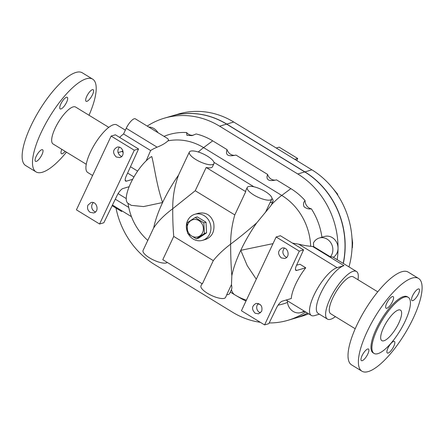 <?xml version="1.0" encoding="UTF-8"?>
<svg xmlns="http://www.w3.org/2000/svg" width="444" height="444" viewBox="0 0 444 444"><rect width="100%" height="100%" fill="white"/><g stroke="black" fill="none" stroke-linecap="round" stroke-linejoin="round"><path stroke-width="0.67" d="M383.561 327.617A17.877 5.628 -58.6 0 1 400.488 310.134A17.877 5.628 -58.6 0 1 395.965 328.321A17.877 5.628 -58.6 0 1 381.834 340.637A17.877 5.628 -58.6 0 1 383.561 327.617M393.606 341.381A6.793 2.137 -58.6 0 1 394.405 341.425A6.793 2.137 -58.6 0 1 392.685 348.34A6.793 2.137 -58.6 0 1 387.318 353.019A6.793 2.137 -58.6 0 1 388.472 347.086A6.793 2.137 -58.6 0 1 393.606 341.381M367.826 353.99A6.793 2.137 -58.6 0 1 361.394 360.633A6.793 2.137 -58.6 0 1 363.114 353.724A6.793 2.137 -58.6 0 1 368.481 349.045A6.793 2.137 -58.6 0 1 367.826 353.99M386.863 308.258A6.793 2.137 -58.6 0 1 386.064 308.208A6.793 2.137 -58.6 0 1 387.784 301.298A6.793 2.137 -58.6 0 1 393.151 296.62A6.793 2.137 -58.6 0 1 391.997 302.553A6.793 2.137 -58.6 0 1 386.863 308.258M412.643 295.649A6.793 2.137 -58.6 0 1 419.069 289.005A6.793 2.137 -58.6 0 1 417.354 295.915A6.793 2.137 -58.6 0 1 411.982 300.594A6.793 2.137 -58.6 0 1 412.643 295.649M355.194 328.743L330.663 313.742A21.628 6.81 -58.6 0 1 332.756 297.991A21.628 6.81 -58.6 0 1 353.235 276.84L377.761 291.836M418.587 278.46L408.219 272.122A54.34 17.116 121.4 0 0 365.273 309.551A54.34 17.116 121.4 0 0 351.52 364.84L361.882 371.178A54.34 17.116 121.4 0 0 413.336 318.032A54.34 17.116 121.4 0 0 418.587 278.46A54.34 17.116 121.4 0 0 375.635 315.889A54.34 17.116 121.4 0 0 361.882 371.178M405.128 321.278A32.856 10.345 121.4 0 0 408.302 297.358A32.856 10.345 121.4 0 0 382.334 319.985A32.856 10.345 121.4 0 0 374.02 353.413A32.856 10.345 121.4 0 0 405.128 321.278M408.302 297.358L407.376 296.792A32.856 10.345 121.4 0 0 381.407 319.419A32.856 10.345 121.4 0 0 373.093 352.847L374.02 353.413M65.14 151.36A6.793 2.137 -58.6 0 1 62.221 153.763A6.793 2.137 -58.6 0 1 61.427 153.718A6.793 2.137 -58.6 0 1 61.827 149.334M36.164 156.388A6.793 2.137 -58.6 0 1 42.591 149.745A6.793 2.137 -58.6 0 1 41.936 154.69A6.793 2.137 -58.6 0 1 35.503 161.333A6.793 2.137 -58.6 0 1 36.164 156.388M66.467 97.275A6.793 2.137 -58.6 0 1 67.26 97.319A6.793 2.137 -58.6 0 1 66.106 103.252A6.793 2.137 -58.6 0 1 60.972 108.958A6.793 2.137 -58.6 0 1 60.173 108.913A6.793 2.137 -58.6 0 1 61.328 102.98A6.793 2.137 -58.6 0 1 66.467 97.275M92.524 94.65A6.793 2.137 -58.6 0 1 86.092 101.293A6.793 2.137 -58.6 0 1 86.752 96.348A6.793 2.137 -58.6 0 1 93.179 89.705A6.793 2.137 -58.6 0 1 92.524 94.65M269.186 322.949A80.442 72.111 -106.4 0 0 287.906 320.313L294.894 318.259A80.442 72.111 -106.4 0 0 307.464 313.081M343.206 263.375A80.442 72.111 -106.4 0 0 304.756 171.928L226.601 124.126A80.442 72.111 -106.4 0 0 171.373 116.112L164.385 118.165A80.442 72.111 -106.4 0 0 147.208 126.09M337.218 259.707A80.442 72.111 -106.4 0 0 338.034 248.185A80.442 72.111 -106.4 0 0 297.769 173.981L219.608 126.185A80.442 72.111 -106.4 0 0 164.385 118.165M115.995 208.053A80.442 72.111 -106.4 0 0 154.523 264.502L232.678 312.299A80.442 72.111 -106.4 0 0 260.334 322.311M287.906 320.313A80.442 72.111 -106.4 0 0 305.688 311.993M171.451 116.089A80.442 72.111 73.6 0 1 171.528 116.067A80.442 72.111 73.6 0 1 226.751 124.081L304.911 171.883A80.442 72.111 73.6 0 1 343.334 263.447M171.528 116.067L178.516 114.014A80.442 72.111 73.6 0 1 233.744 122.028L311.899 169.824A80.442 72.111 73.6 0 1 348.956 266.888M89.022 115.257A54.34 17.116 121.4 0 0 92.696 79.16A54.34 17.116 121.4 0 0 49.745 116.589A54.34 17.116 121.4 0 0 35.992 171.878A54.34 17.116 121.4 0 0 66.45 152.164M108.819 127.367L75.63 107.065A21.628 6.81 121.4 0 0 55.15 128.222A21.628 6.81 121.4 0 0 53.058 143.973L86.253 164.269M92.696 79.16L82.329 72.822A54.34 17.116 121.4 0 0 39.383 110.251A54.34 17.116 121.4 0 0 25.63 165.54L35.992 171.878M121.595 211.477L112.138 205.689L121.534 211.433M112.454 205.039L122.039 210.9L121.662 211.505M294.766 159.346L297.702 158.486L279.176 147.153L276.24 148.019M297.702 158.486L296.731 160.55M308.669 313.814A80.442 72.111 73.6 0 1 302.037 316.161L295.049 318.215A80.442 72.111 73.6 0 1 294.971 318.237M195.149 217.527L203.84 222.844L204.423 233.494L196.32 238.828L187.629 233.511L187.046 222.866L195.149 217.527L197.308 216.894L205.999 222.211L203.84 222.844M188.056 223.881A8.936 8.014 -106.4 0 0 195.782 237.174A8.936 8.014 -106.4 0 0 202.042 223.865A8.936 8.014 -106.4 0 0 188.056 223.881M196.32 238.828L198.479 238.195L206.582 232.856L205.999 222.211M206.582 232.856L204.423 233.494M352.064 247.968L352.375 247.763L352.614 242.757L351.964 237.745M352.07 247.857L352.375 247.763M337.623 194.988L337.723 194.272L332.317 187.745M337.246 194.417L337.723 194.272M256.282 279.182L247.258 265.695L240.759 250.333L273.005 243.639M292.491 243.123L298.757 244.194A54.401 16.955 25.2 0 0 310.667 246.287A57.853 51.865 -106.4 0 0 281.746 195.421L203.591 147.624L212.709 140.848A63.381 56.821 -106.4 0 0 196.137 133.944L192.03 135.625L186.896 135.303L186.619 132.54A63.381 56.821 -106.4 0 0 164.008 136.364M271.356 204.784A61.133 19.253 -58.6 0 1 281.746 195.421L290.864 188.644L276.507 179.864C268.653 181.679 265.684 179.859 267.593 174.414L235.98 155.084A7.864 7.049 73.6 0 1 227.067 149.628L212.709 140.848M265.368 212.587L270.107 202.508A13.586 4.235 25.2 0 0 272.971 201.354L270.973 205.6L256.721 222.86C247.863 230.652 239.166 237.745 230.625 244.133C230.619 234.293 232.012 224.553 234.793 214.924L195.232 190.731L172.733 208.73C172.683 218.587 173.016 227.816 173.732 236.424L213.292 260.617C217.632 255.106 223.415 249.611 230.625 244.133C230.658 255.816 231.069 266.35 231.846 275.73A61.133 19.253 -58.6 0 1 240.759 250.333A61.133 19.253 -58.6 0 1 256.721 222.86M247.18 188.589A13.586 4.235 25.2 0 0 257.187 196.825A13.586 4.235 25.2 0 0 270.54 199.983A13.586 4.235 25.2 0 0 271.833 199.04A13.586 4.235 25.2 0 0 261.344 189.427A13.586 4.235 25.2 0 0 247.247 187.473A13.586 4.235 25.2 0 0 247.18 188.589M247.247 187.473L245.804 190.548A13.586 4.235 25.2 0 0 245.737 191.664L234.793 214.924M270.107 202.508A13.586 4.235 25.2 0 0 270.39 202.114L271.833 199.04M188.384 234.082A13.586 12.177 -106.4 0 0 193.14 239.005A13.586 12.177 -106.4 0 0 202.47 240.359A13.586 12.177 -106.4 0 0 210.323 223.893A13.586 12.177 -106.4 0 0 194.805 214.291A13.586 12.177 -106.4 0 0 187.64 220.596A13.586 12.177 -106.4 0 0 187.368 231.984M194.805 214.291L198.174 213.303C205.883 211.871 211.05 215.046 213.664 222.833C214.913 231.102 212.304 236.619 205.833 239.372L202.47 240.359M307.498 313.098A80.442 72.111 73.6 0 1 295.049 318.215M148.807 127.067A11.439 10.256 73.6 0 1 157.964 132.667M186.619 132.54A7.864 7.049 -106.4 0 0 193.257 135.22M267.593 174.414A7.864 7.049 -106.4 0 0 276.507 179.864M321.922 237.235A63.381 56.821 -106.4 0 0 311.366 208.83A7.864 7.049 73.6 0 1 305.078 200.571A63.381 56.821 -106.4 0 0 290.864 188.644M310.667 246.287L313.647 246.598A59.23 53.097 -106.4 0 0 313.458 242.901A11.439 10.256 73.6 0 1 319.286 238.012L324.453 236.491A11.439 10.256 73.6 0 1 338.034 248.185A11.439 10.256 73.6 0 1 333.327 257.331M167.815 138.695L168.498 139.86L168.026 140.842A57.853 51.865 73.6 0 1 203.591 147.624A61.133 19.253 -58.6 0 0 198.302 152.003M235.98 155.084C228.127 156.893 225.158 155.078 227.067 149.628M311.366 208.83C308.846 209.279 306.404 208.591 304.046 206.754C303.091 204.234 303.435 202.175 305.078 200.571M257.886 304.018L260.062 304.406M278.122 305.145A63.381 56.821 -106.4 0 0 287.501 302.431M231.435 289.621A61.133 19.253 -58.6 0 0 234.848 294.849L234.848 294.849A61.133 19.253 -58.6 0 0 234.937 294.899A57.853 51.865 -106.4 0 0 235.742 295.382L240.459 298.157A63.381 56.821 -106.4 0 0 245.998 301.038M255.167 313.242C251.404 309.252 251.715 305.971 256.088 303.413C260.844 303.641 262.709 306.266 261.677 311.283L258.586 313.841L255.167 313.242M258.369 303.502A5.361 4.867 -102.8 0 0 256.86 308.769A5.361 4.867 -102.8 0 0 260.545 312.82M284.399 248.129C282.045 251.271 282.44 254.19 285.57 256.887L286.669 257.387M281.219 257.875C277.461 253.885 277.766 250.61 282.14 248.046C288.106 246.426 290.72 257.365 284.637 258.48L281.219 257.875M303.552 249.889L296.498 265.401A7.148 2.253 121.4 0 0 295.915 270.385A7.148 2.253 121.4 0 0 296.753 270.429L305.744 267.788A27.883 8.78 121.4 0 0 291.281 298.523L282.29 301.165A7.148 2.253 121.4 0 0 276.462 307.981L268.842 323.659L264.585 324.914L299.295 251.143L303.552 249.889L280.397 235.731L276.14 236.979L241.425 310.75L264.585 324.914M296.575 265.24L299.955 264.247L305.744 267.788M299.295 251.143L276.14 236.979M90.165 212.337C87.662 210.445 86.941 208.025 87.995 205.067L91.087 202.503C97.053 200.888 99.667 211.821 93.584 212.937L90.165 212.337M93.373 202.597A5.361 4.867 -102.8 0 0 92.252 204.096A5.361 4.867 -102.8 0 0 95.543 211.916M119.397 147.225C117.05 150.361 117.438 153.285 120.574 155.983L121.667 156.482M116.217 156.971C112.46 152.98 112.765 149.7 117.138 147.142C123.105 145.521 125.724 156.454 119.636 157.57L116.217 156.971M118.06 152.581L121.834 151.471L123.232 152.325M111.139 136.075L115.396 134.821L138.55 148.984L134.299 150.233L111.139 136.075L76.424 209.84L99.584 224.004L103.841 222.755L117.172 195.332A7.148 2.253 121.4 0 1 122.999 188.517L129.16 186.708A27.883 8.78 121.4 0 0 128.061 203.363L131.33 205.361L143.54 206.577L162.598 202.531A61.133 19.253 -58.6 0 1 178.566 175.064L179.287 173.465M122.96 150.86A7.148 2.253 -58.6 0 1 121.834 151.471M153.174 228.949L153.685 227.933A61.133 19.253 -58.6 0 1 162.598 202.531C156.56 185.098 154.384 166.272 151.77 156.51A27.883 8.78 121.4 0 0 132.634 179.332L126.468 181.141L125.208 180.369M119.603 137.396A30.031 9.457 -58.6 0 1 123.56 133.966L150.633 150.516L146.198 160.795M138.55 148.984L126.218 176.113A7.148 2.253 121.4 0 0 125.63 181.091A7.148 2.253 121.4 0 0 126.468 181.141M134.299 150.233L99.584 224.004M132.634 179.332A27.883 8.78 121.4 0 0 129.16 186.708M128.038 203.352A54.939 49.251 -106.4 0 0 128.083 203.646A54.939 49.251 -106.4 0 0 128.749 207.415L115.296 199.19M168.026 140.842C165.357 143.273 161.716 145.382 157.098 147.169A54.939 49.251 -106.4 0 0 150.633 150.516M123.56 133.966L126.229 128.288A9.651 3.041 -58.6 0 1 135.37 118.848L167.821 138.695M319.403 314.191L314.563 315.612A27.883 8.78 -58.6 0 1 311.3 315.423A27.883 8.78 -58.6 0 1 316.039 291.081A27.883 8.78 -58.6 0 1 337.129 267.66L343.967 265.651A27.883 8.78 121.4 0 0 320.834 293.107A27.883 8.78 121.4 0 0 318.137 313.414L327.4 319.081A27.883 8.78 -58.6 0 1 330.097 298.773A27.883 8.78 -58.6 0 1 356.499 271.5A27.883 8.78 -58.6 0 1 357.964 279.731M231.846 275.73L231.463 284.637C231.99 286.974 231.979 288.622 231.429 289.582M230.292 292.058L234.848 294.849A61.133 61.133 0 0 0 235.742 295.382L235.742 295.382A57.853 51.865 -106.4 0 0 246.403 300.177M319.286 238.012A11.439 10.256 73.6 0 1 331.107 243.229A11.439 10.256 73.6 0 1 330.397 256.843L313.647 246.598M356.499 271.5L332.678 256.932L330.397 256.843M287.407 300.816A11.439 10.256 -106.4 0 0 300.988 312.559A11.439 10.256 -106.4 0 0 304.051 310.994M335.392 316.633A27.883 8.78 -58.6 0 1 327.4 319.081M195.232 190.731L206.177 167.471L245.737 191.664M272.971 201.354A13.586 4.235 25.2 0 0 271.961 198.329M231.579 289.322L229.581 293.567A13.586 4.235 -154.8 0 1 226.718 294.722L231.463 284.637M206.177 167.471A13.586 4.235 25.2 0 0 212.493 166.711L213.941 163.636A13.586 4.235 -154.8 0 1 207.626 164.397A13.586 4.235 -154.8 0 1 194.555 158.708A13.586 4.235 -154.8 0 1 189.355 152.07A13.586 4.235 -154.8 0 1 190.648 151.127A13.586 4.235 -154.8 0 1 205.489 155.05A13.586 4.235 -154.8 0 1 213.941 163.636M213.953 162.332L253.962 186.802M213.292 260.617L202.347 283.877L162.787 259.679L173.732 236.424M153.241 228.81L143.068 250.427A13.586 4.235 25.2 0 0 148.274 257.065A13.586 4.235 25.2 0 0 161.339 262.754A13.586 4.235 25.2 0 0 167.31 262.448M153.685 227.933C157.787 221.534 164.136 215.135 172.733 208.73C172.638 197.058 174.581 185.836 178.566 175.064M226.812 294.716L225.552 297.402A13.586 4.235 -154.8 0 1 224.259 298.346A13.586 4.235 -154.8 0 1 210.906 295.182A13.586 4.235 -154.8 0 1 200.899 286.946A13.586 4.235 -154.8 0 1 200.966 285.831L201.987 283.655M92.596 175.48L87.718 172.5A27.883 8.78 -58.6 0 1 90.41 152.192A27.883 8.78 -58.6 0 1 116.811 124.919L125.358 130.148M304.756 171.928L297.769 173.981M226.751 124.081L233.744 122.028M304.911 171.883L311.899 169.824M226.601 124.126L219.608 126.185M296.753 270.429L295.488 269.658M127.6 173.071L133.955 176.956M137.634 171.107L130.481 166.733M126.229 128.288L157.098 147.169M343.967 265.651L312.593 246.464M337.129 267.66L298.757 244.194M118.115 193.606L126.246 198.579M122.033 210.906L131.463 216.672M128.083 203.646A61.133 61.133 0 0 0 147.78 240.415M304.784 311.444L300.988 312.559M189.355 152.07L179.182 173.682M311.3 315.423L286.136 300.039"/></g></svg>
